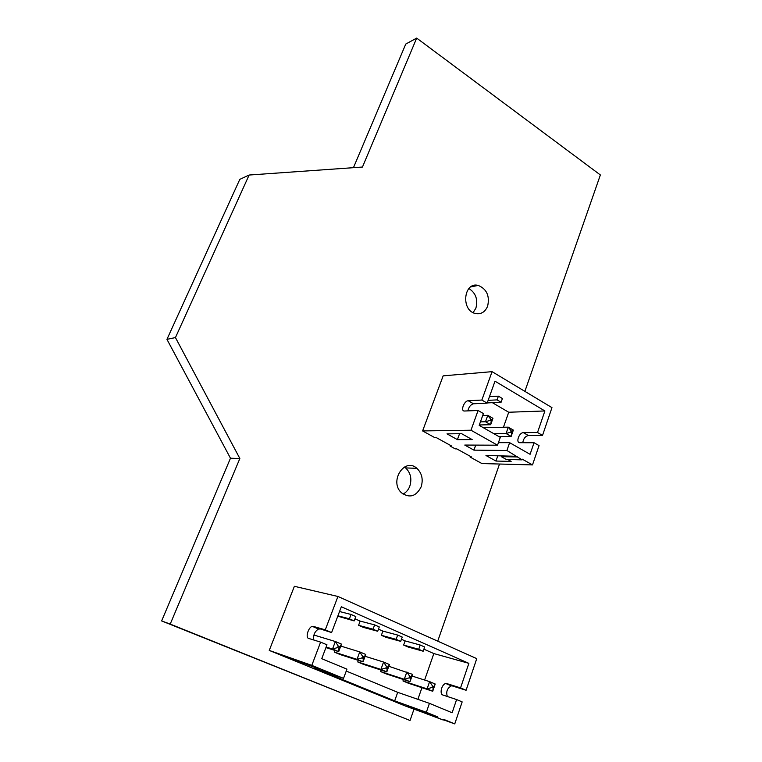 <?xml version="1.0" encoding="UTF-8"?>
<svg xmlns="http://www.w3.org/2000/svg" width="762" height="762" viewBox="0 0 762 762"><rect width="100%" height="100%" fill="white"/><g stroke="black" fill="none" stroke-linecap="round" stroke-linejoin="round"><path stroke-width="1.14" d="M269.253 650.424L311.801 665.378L320.612 642.128L308.591 638.394C305.2 637.67 308.496 626.983 312.287 626.354L331.603 632.565L341.328 606.781L468.868 663.35L460.553 687.896L466.087 690.267L476.755 658.635L337.937 596.475L294.38 586.302L269.253 650.424L405.965 706.241L422.462 712.213M337.937 596.475L325.279 629.85L331.603 632.565M313.201 626.354L325.279 629.85M311.801 665.378L343.538 678.371L314.23 667.988L394.678 700.869L426.349 712.279L437.807 716.966L437.559 717.709L443.236 720.033L443.484 719.29L454.752 723.9L462.163 701.897L456.6 699.554L452.133 712.756L429.435 703.345L426.349 712.279M422.558 711.965L407.641 706.05L437.807 716.966M443.322 719.766L454.752 723.9M317.906 668.645L292.427 658.959L317.906 668.645M320.612 642.128L326.974 644.814L321.735 658.692L346.948 669.15L343.538 678.371M319.44 629.031L318.526 629.021C314.668 631.508 313.087 635.165 313.792 640.013M460.553 687.896L446.894 683.609L451.352 685.886C447.218 688.191 445.875 691.725 447.323 696.487M452.371 685.952L466.087 690.267M422.71 711.518L422.453 712.241L443.236 720.033M422.453 712.241L437.559 717.709M394.678 700.869L397.707 692.334L429.435 703.345M346.243 671.055L397.707 692.334M304.781 664.007L305.019 663.397M417.881 699.335L421.938 687.695M424.615 680.037L433.845 653.567L423.882 649.176M468.868 663.35L433.845 653.567M446.894 683.609L445.884 683.543C441.76 683.885 439.16 694.106 442.979 695.049L456.6 699.554M424.653 646.995L420.205 645.023L418.709 649.272L423.167 651.224L424.653 646.995M401.431 639.28L405.117 640.909L420.205 645.023M402.222 637.08L397.678 635.07L396.135 639.347L400.688 641.356L402.222 637.08M378.466 629.164L382.886 631.107L397.678 635.07M379.276 626.945L374.628 624.888L373.047 629.202L377.704 631.25L379.276 626.945M354.968 618.811L360.15 621.087L374.628 624.888M355.806 616.572L351.044 614.467L349.415 618.82L354.187 620.916L355.806 616.572M339.538 611.524L351.044 614.467M405.117 640.909L403.631 645.062L408.032 646.986L423.167 651.224M382.886 631.107L381.352 635.298L385.848 637.27L400.688 641.356M360.15 621.087L358.578 625.316L363.169 627.336L377.704 631.25M337.776 616.201L354.187 620.916M340.785 646.071L359.75 651.901L357.007 659.349L363.036 661.892L340.262 654.596L334.366 652.12L334.994 650.462M388.82 666.274L412.594 674.389L410.023 681.685L386.239 673.913L380.6 671.551L381.133 670.065M365.084 656.292L383.572 662.035L380.914 669.417L386.801 671.903L363.503 664.369L357.74 661.94L358.321 660.378M412.013 676.037L429.616 681.628L427.091 688.877L432.721 691.248L408.461 683.257L402.955 680.942L403.45 679.542M337.928 615.801L349.415 618.82M358.578 625.316L373.047 629.202M381.352 635.298L396.135 639.347M403.631 645.062L418.709 649.272M313.896 635.022L335.356 641.518L332.527 649.034L326.146 647.024M337.661 647.548L338.899 648.071L338.699 651.634L341.509 644.138L335.356 641.518L338.223 646.043L337.661 647.548L332.527 649.034L338.699 651.634L325.926 647.595M362.083 657.882L363.293 658.387L363.036 661.892L365.76 654.453L359.75 651.901L362.636 656.387L362.083 657.882L357.007 659.349L334.366 652.12M412.594 674.389L410.918 676.856L409.765 676.37L406.86 671.951L404.27 679.266L380.6 671.551M409.765 676.37L409.251 677.837L404.27 679.266L410.023 681.685L410.918 676.856M385.943 667.969L387.115 668.474L386.801 671.903L389.449 664.54L383.572 662.035L386.477 666.493L385.943 667.969L380.914 669.417L357.74 661.94M432.025 687.467L433.149 687.943L432.721 691.248L435.216 684.019L429.616 681.628L432.53 686.019L432.025 687.467L427.091 688.877L402.955 680.942M341.509 644.138L338.899 648.071M338.223 646.043L339.461 646.567M365.76 654.453L363.293 658.387M362.636 656.387L363.836 656.901M409.251 677.837L410.394 678.323M389.449 664.54L387.115 668.474M386.477 666.493L387.648 666.998M435.216 684.019L433.149 687.943M432.53 686.019L433.654 686.495M422.605 430.93L470.983 430.225L478.088 410.489L464.534 411.013C460.21 411.413 464.058 400.793 468.239 400.755L473.516 403.784L487.147 403.136L495.005 381.19L544.887 410.956L537.524 432.502L542.525 435.416L551.964 407.632L492.071 371.656L443.16 375.857L422.605 430.93L434.959 437.721L436.493 437.712L451.752 446.113L450.199 446.103L455.219 448.866L456.781 448.885L471.726 457.105L470.144 457.076L481.927 463.553L532.495 464.915L539.048 445.618L534.038 442.732L530.085 454.304L509.635 442.674L506.911 450.494L522.122 459.848L522.341 459.191L532.495 464.915M492.071 371.656L481.851 400.05L487.147 403.136M473.516 403.784L468.239 400.755L481.851 400.05M470.983 430.225L497.529 445.198L464.763 445.065L473.926 450.142L506.911 450.494M507.816 459.543L511.159 461.41L495.967 461.048L485.966 455.495L517.227 456.305M472.183 439.598L461.658 433.711L446.999 433.864L457.41 439.636L472.183 439.598M478.088 410.489L483.413 413.556L479.184 425.348L500.291 437.359L497.529 445.198M473.478 403.784C470.63 404.612 468.763 406.975 467.887 410.889M470.392 456.381L470.144 457.076M450.456 445.399L450.199 446.103M537.524 432.502L523.427 432.654L528.333 435.521C525.247 436.321 523.389 438.722 522.78 442.722M523.427 432.654L528.333 435.521L542.525 435.416M501.558 456.038L501.339 456.676L506.406 459.505L522.122 459.848M495.967 461.048L497.834 455.695M501.339 456.676L517.007 456.962M473.926 450.142L475.726 445.113M498.424 442.665L509.635 442.674M457.41 439.636L459.553 433.73M499.967 437.169L500.196 436.512M503.444 427.253L508.721 412.242L492.357 402.669M544.887 410.956L508.721 412.242M523.389 432.654C519.036 432.521 515.455 442.941 519.951 442.712L534.038 442.732M502.415 398.526L498.396 396.154L497.072 399.888L501.091 402.25L502.415 398.526M489.471 396.65L498.396 396.154M488.147 400.345L497.072 399.888M487.223 402.917L501.091 402.25M482.708 415.509L487.775 415.338L485.489 421.748L480.431 421.872M490.642 419.043L491.681 419.643L492.947 418.319L487.775 415.338L490.642 419.043L490.185 420.329L485.489 421.748L490.671 424.72L479.327 424.958M492.947 418.319L490.671 424.72L491.223 420.929L490.185 420.329M483.165 427.606L508.292 427.168L506.063 433.53L493.786 433.654M511.169 430.854L512.178 431.444L513.35 430.092L508.292 427.168L511.169 430.854L510.721 432.13L506.063 433.53L511.14 436.435L498.815 436.521M513.35 430.092L511.14 436.435L511.731 432.711L510.721 432.13M491.681 419.643L491.223 420.929M512.178 431.444L511.731 432.711M524.875 391.363L600.37 174.965L416.69 38.1L362.455 167.04L249.126 175.031L175.451 337.576L239.859 458.514L230.476 458.229L161.63 620.925L410.042 720.5L414.004 709.146M239.859 458.514L170.221 624.088L161.63 620.925M175.451 337.576L166.945 339.347L230.476 458.229M170.221 624.088L410.042 720.5M437.721 641.156L499.52 464.029M487.623 306.21C489.89 295.951 486.766 289.017 478.231 285.426C463.925 281.426 460.591 309.829 475.012 313.42C480.784 314.668 484.984 312.268 487.623 306.21M421.138 486.87C423.377 479.422 421.957 473.25 416.89 468.325C404.527 456.933 388.81 481.603 401.526 492.843C409.632 498.443 416.166 496.453 421.138 486.87M249.126 175.031L239.811 179.356L166.945 339.347M416.69 38.1L405.765 44.053L353.444 167.678M473.116 312.649L475.888 308.172C478.117 299.533 475.783 292.97 468.887 288.503M403.05 494.1C406.146 492.471 408.403 489.833 409.804 486.185C412.032 478.85 410.632 472.773 405.613 467.925L404.393 467.03M318.526 629.021L312.287 626.354M451.352 685.886L445.884 683.543M470.735 286.883L478.231 285.426M405.613 467.925L416.89 468.325"/></g></svg>
